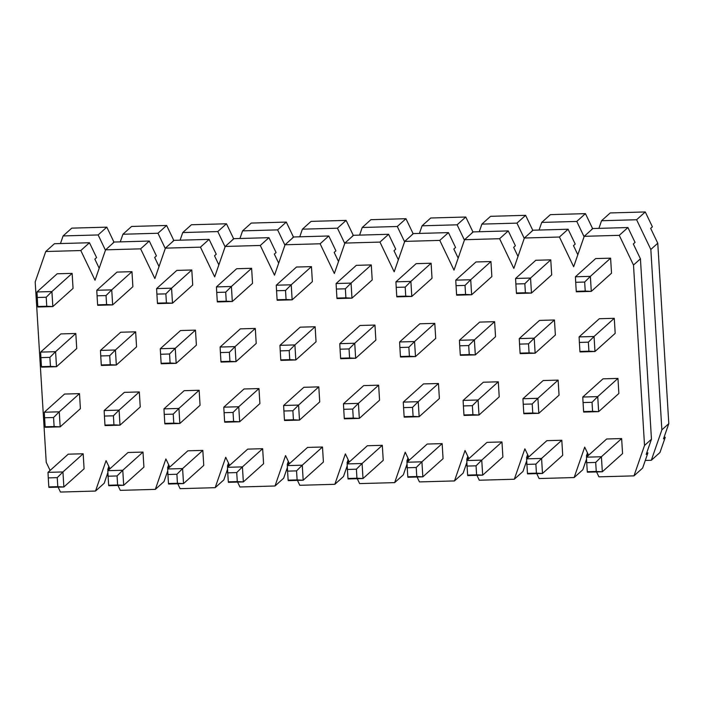<?xml version="1.0" encoding="UTF-8"?>
<svg xmlns="http://www.w3.org/2000/svg" width="704" height="704" viewBox="0 0 704 704"><rect width="100%" height="100%" fill="white"/><g stroke="black" fill="none" stroke-linecap="round" stroke-linejoin="round"><path stroke-width="1.06" d="M50.116 470.448L46.235 462.334L35.2 281.934L45.751 251.522L54.419 243.725L89.47 242.739L96.58 257.594L94.846 259.151L99.194 268.233M108.249 468.09L109.454 468.054L108.874 469.726M107.906 472.516L104.183 483.27L95.506 491.058L106.066 460.645L109.947 468.758M45.751 251.522L80.802 250.536L89.47 242.739M80.802 250.536L95.031 280.245L105.582 249.832L114.25 242.035L149.301 241.05L156.411 255.904L154.678 257.47L159.025 266.543M37.787 306.513L37.866 307.006L52.826 306.583L73.049 288.402L72.134 273.363L57.174 273.786L36.951 291.975L37.787 306.513L46.763 306.258L46.209 297.238L37.233 297.493M49.887 357.377L55.59 351.683L40.63 352.106L60.852 333.916L75.812 333.494L76.727 348.533L56.505 366.714L50.442 366.397L49.887 357.377L40.911 357.623L41.466 366.643L50.442 366.397M57.244 477.638L62.938 471.944L47.986 472.366L68.209 454.186L83.169 453.763L84.084 468.794L63.862 486.983L57.798 486.658L57.244 477.638L48.268 477.893L48.822 486.913L57.798 486.658M53.566 417.507L59.259 411.814L44.308 412.236L64.53 394.055L79.49 393.633L80.406 408.663L60.183 426.853L54.12 426.527L53.566 417.507L44.59 417.762L45.144 426.774L54.12 426.527M106.04 295.557L111.734 289.863L96.782 290.286L117.005 272.096L131.965 271.674L132.88 286.713L112.658 304.894L106.594 304.568L106.04 295.557L97.064 295.803L97.618 304.823L106.594 304.568M109.718 355.687L115.412 349.994L100.461 350.416L120.683 332.235L135.643 331.813L136.558 346.843L116.336 365.024L110.273 364.707L109.718 355.687L100.742 355.934L101.297 364.954L110.273 364.707M117.075 475.948L122.769 470.254L107.809 470.677L128.04 452.496L143 452.074L143.915 467.104L123.693 485.294L117.621 484.968L117.075 475.948L108.099 476.203L108.654 485.223L117.621 484.968M113.397 415.818L119.09 410.124L104.139 410.546L124.362 392.366L139.322 391.943L140.237 406.974L120.014 425.163L113.951 424.838L113.397 415.818L104.421 416.073L104.975 425.093L113.951 424.838M165.871 293.867L171.565 288.174L156.605 288.596L176.836 270.406L191.796 269.984L192.711 285.023L172.489 303.204L166.417 302.887L165.871 293.867L156.895 294.114L157.45 303.134L166.417 302.887M169.55 353.998L175.243 348.304L160.283 348.726L180.514 330.546L195.474 330.123L196.39 345.154L176.167 363.343L170.095 363.018L169.55 353.998L160.574 354.253L161.128 363.273L170.095 363.018M176.906 474.258L182.6 468.574L167.64 468.996L187.871 450.806L202.822 450.384L203.746 465.414L183.515 483.604L177.452 483.278L176.906 474.258L167.93 474.514L168.476 483.534L177.452 483.278M173.228 414.128L178.922 408.434L163.962 408.857L184.193 390.676L199.144 390.254L200.068 405.284L179.846 423.474L173.774 423.148L173.228 414.128L164.252 414.383L164.806 423.403L173.774 423.148M225.702 292.178L231.396 286.484L216.436 286.906L236.667 268.726L251.618 268.303L252.542 283.334L232.311 301.514L226.248 301.198L225.702 292.178L216.726 292.424L217.272 301.444L226.248 301.198M229.381 352.308L235.074 346.614L220.114 347.037L240.346 328.856L255.297 328.434L256.221 343.464L235.99 361.654L229.926 361.328L229.381 352.308L220.405 352.563L220.95 361.583L229.926 361.328M236.729 472.569L242.431 466.884L227.471 467.306L247.702 449.117L262.654 448.694L263.578 463.725L243.346 481.914L237.283 481.589L236.729 472.569L227.762 472.824L228.307 481.844L237.283 481.589M233.05 412.438L238.753 406.754L223.793 407.167L244.024 388.986L258.975 388.564L259.899 403.594L239.668 421.784L233.605 421.458L233.05 412.438L224.083 412.694L224.629 421.714L233.605 421.458M285.525 290.488L291.227 284.794L276.267 285.217L296.498 267.036L311.45 266.614L312.374 281.644L292.142 299.834L286.079 299.508L285.525 290.488L276.558 290.743L277.103 299.763L286.079 299.508M289.203 350.618L294.906 344.925L279.946 345.347L300.168 327.166L315.128 326.744L316.052 341.774L295.821 359.964L289.758 359.638L289.203 350.618L280.236 350.874L280.782 359.894L289.758 359.638M296.56 470.879L302.262 465.194L287.302 465.617L307.525 447.427L322.485 447.005L323.409 462.035L303.178 480.225L297.114 479.899L296.56 470.879L287.584 471.134L288.138 480.154L297.114 479.899M292.882 410.749L298.584 405.064L283.624 405.486L303.846 387.297L318.806 386.874L319.73 401.905L299.499 420.094L293.436 419.769L292.882 410.749L283.906 411.004L284.46 420.024L293.436 419.769M345.356 288.798L351.058 283.105L336.098 283.527L356.321 265.346L371.281 264.924L372.205 279.954L351.974 298.144L345.91 297.818L345.356 288.798L336.38 289.054L336.934 298.074L345.91 297.818M349.034 348.929L354.737 343.244L339.777 343.666L359.999 325.477L374.959 325.054L375.874 340.085L355.652 358.274L349.589 357.949L349.034 348.929L340.058 349.184L340.613 358.204L349.589 357.949M356.391 469.19L362.085 463.505L347.134 463.927L367.356 445.738L382.316 445.315L383.231 460.346L363.009 478.535L356.946 478.21L356.391 469.19L347.415 469.445L347.97 478.465L356.946 478.21M352.713 409.059L358.406 403.374L343.455 403.797L363.678 385.607L378.638 385.185L379.553 400.215L359.33 418.405L353.267 418.079L352.713 409.059L343.737 409.314L344.291 418.334L353.267 418.079M405.187 287.109L410.881 281.415L395.93 281.838L416.152 263.657L431.112 263.234L432.027 278.265L411.805 296.454L405.742 296.129L405.187 287.109L396.211 287.364L396.766 296.384L405.742 296.129M408.866 347.239L414.559 341.554L399.608 341.977L419.83 323.787L434.79 323.365L435.706 338.395L415.483 356.585L409.42 356.259L408.866 347.239L399.89 347.494L400.444 356.514L409.42 356.259M416.222 467.5L421.916 461.815L406.965 462.238L427.187 444.048L442.147 443.626L443.062 458.665L422.84 476.846L416.777 476.52L416.222 467.5L407.246 467.755L407.801 476.775L416.777 476.52M412.544 407.37L418.238 401.685L403.286 402.107L423.509 383.918L438.469 383.495L439.384 398.526L419.162 416.715L413.098 416.39L412.544 407.37L403.568 407.625L404.122 416.645L413.098 416.39M465.018 285.419L470.712 279.734L455.761 280.157L475.983 261.967L490.943 261.545L491.858 276.575L471.636 294.765L465.573 294.439L465.018 285.419L456.042 285.674L456.597 294.694L465.573 294.439M468.697 345.55L474.39 339.865L459.43 340.287L479.662 322.098L494.622 321.675L495.537 336.706L475.314 354.895L469.242 354.57L468.697 345.55L459.721 345.805L460.275 354.825L469.242 354.57M476.054 465.819L481.747 460.126L466.787 460.548L487.018 442.358L501.97 441.936L502.894 456.975L482.671 475.156L476.599 474.83L476.054 465.819L467.078 466.066L467.632 475.086L476.599 474.83M472.375 405.68L478.069 399.995L463.109 400.418L483.34 382.228L498.3 381.806L499.215 396.845L478.993 415.026L472.921 414.7L472.375 405.68L463.399 405.935L463.954 414.955L472.921 414.7M524.85 283.73L530.543 278.045L515.583 278.467L535.814 260.278L550.766 259.855L551.69 274.886L531.467 293.075L525.395 292.75L524.85 283.73L515.874 283.985L516.428 293.005L525.395 292.75M528.528 343.86L534.222 338.175L519.262 338.598L539.493 320.408L554.444 319.986L555.368 335.016L535.137 353.206L529.074 352.88L528.528 343.86L519.552 344.115L520.098 353.135L529.074 352.88M535.876 464.13L541.578 458.436L526.618 458.858L546.85 440.669L561.801 440.246L562.725 455.286L542.494 473.466L536.43 473.15L535.876 464.13L526.909 464.376L527.454 473.396L536.43 473.15M532.206 403.99L537.9 398.306L522.94 398.728L543.171 380.538L558.122 380.116L559.046 395.155L538.815 413.336L532.752 413.01L532.206 403.99L523.23 404.246L523.776 413.266L532.752 413.01M584.672 282.04L590.374 276.355L575.414 276.778L595.646 258.588L610.597 258.166L611.521 273.196L591.29 291.386L585.226 291.06L584.672 282.04L575.705 282.295L576.25 291.315L585.226 291.06M588.35 342.17L594.053 336.486L579.093 336.908L599.324 318.718L614.275 318.296L615.199 333.335L594.968 351.516L588.905 351.19L588.35 342.17L579.383 342.426L579.929 351.446L588.905 351.19M595.707 462.44L601.41 456.746L586.45 457.169L606.672 438.988L621.632 438.566L622.556 453.596L602.325 471.777L596.262 471.46L595.707 462.44L586.731 462.686L587.286 471.706L596.262 471.46M592.029 402.31L597.731 396.616L582.771 397.038L602.994 378.849L617.954 378.426L618.878 393.466L598.646 411.646L592.583 411.33L592.029 402.31L583.062 402.556L583.607 411.576L592.583 411.33M596.578 471.944L598.928 476.846L633.978 475.86L644.53 445.447L651.464 439.208L646.184 454.414L647.918 452.857L646.712 452.892M633.978 475.86L642.646 468.063L647.918 452.857M536.747 473.634L539.097 478.535L574.147 477.55L584.698 447.137L588.588 455.25M574.147 477.55L582.815 469.753L586.546 459.008M587.514 456.21L588.095 454.546L586.362 456.104L587.462 452.91M588.095 454.546L586.89 454.582M476.925 475.323L479.274 480.225L514.316 479.239L524.867 448.826L528.757 456.94M514.316 479.239L522.984 471.442L526.715 460.698M527.683 457.899L528.264 456.236L526.53 457.794L527.639 454.599M528.264 456.236L527.058 456.271M417.094 477.013L419.443 481.914L454.485 480.929L465.036 450.507L468.926 458.63M454.485 480.929L463.153 473.132L466.884 462.387M467.852 459.589L468.433 457.926L466.699 459.483L467.808 456.289M468.433 457.926L467.227 457.961M357.262 478.702L359.612 483.604L394.662 482.618L405.214 452.197L409.094 460.319M394.662 482.618L403.33 474.822L407.053 464.077M408.021 461.278L408.602 459.615L406.868 461.173L407.977 457.978M408.602 459.615L407.396 459.65M297.431 480.383L299.781 485.294L334.831 484.308L345.382 453.886L349.263 462.009M334.831 484.308L343.499 476.511L347.23 465.758M348.198 462.968L348.77 461.305L347.037 462.862L348.146 459.668M348.77 461.305L347.565 461.34M237.6 482.073L239.95 486.983L275 485.998L285.551 455.576L289.441 463.69M275 485.998L283.668 478.201L287.399 467.447M288.367 464.658L288.948 462.994L287.214 464.552L288.314 461.358M288.948 462.994L287.742 463.03M177.769 483.762L180.118 488.673L215.169 487.678L225.72 457.266L229.61 465.379M215.169 487.678L223.837 479.89L227.568 469.137M228.536 466.347L229.117 464.684L227.383 466.242L228.492 463.047M229.117 464.684L227.911 464.71M117.946 485.452L120.296 490.362L155.338 489.368L165.889 458.955L169.778 467.069M155.338 489.368L164.006 481.58L167.737 470.826M168.705 468.037L169.286 466.365L167.552 467.931L168.661 464.737M169.286 466.365L168.08 466.4M109.454 468.054L107.721 469.621L108.83 466.426M58.115 487.142L60.465 492.052L95.506 491.058M149.301 241.05L140.633 248.846L105.582 249.832M218.856 264.854L214.509 255.781L216.242 254.223L209.123 239.36L200.455 247.157L165.414 248.142L154.862 278.564L140.633 248.846M165.414 248.142L174.082 240.354L209.123 239.36M278.687 263.173L274.34 254.091L276.074 252.534L268.954 237.67L260.286 245.467L225.245 246.453L214.685 276.874L200.455 247.157M225.245 246.453L233.913 238.665L268.954 237.67M338.518 261.483L334.171 252.402L335.905 250.844L328.786 235.981L320.118 243.778L285.067 244.763L274.516 275.185L260.286 245.467M285.067 244.763L293.735 236.975L328.786 235.981M398.341 259.794L393.994 250.712L395.727 249.154L388.617 234.291L379.949 242.088L344.898 243.082L334.347 273.495L320.118 243.778M344.898 243.082L353.566 235.286L388.617 234.291M458.172 258.104L453.825 249.022L455.558 247.465L448.448 232.602L439.78 240.398L404.73 241.393L394.178 271.806L379.949 242.088M404.73 241.393L413.398 233.596L448.448 232.602M518.003 256.414L513.656 247.333L515.39 245.775L508.27 230.921L499.602 238.709L464.561 239.703L454.01 270.116L439.78 240.398M464.561 239.703L473.229 231.906L508.27 230.921M577.834 254.725L573.487 245.643L575.221 244.086L568.102 229.231L559.434 237.019L524.392 238.014L513.832 268.426L499.602 238.709M524.392 238.014L533.06 230.217L568.102 229.231M644.53 445.447L633.494 265.047L640.429 258.817L633.318 243.954L635.052 242.396L627.933 227.542L619.265 235.33L584.214 236.324L573.663 266.737L559.434 237.019M584.214 236.324L592.882 228.527L627.933 227.542M633.494 265.047L619.265 235.33M640.429 258.817L651.464 439.208M586.45 457.169L586.731 462.686M587.286 471.706L587.365 472.199L602.325 471.777L601.41 456.746L621.632 438.566M526.618 458.858L526.909 464.376M527.454 473.396L527.542 473.889L542.494 473.466L541.578 458.436L561.801 440.246M466.787 460.548L467.078 466.066M467.632 475.086L467.711 475.578L482.671 475.156L481.747 460.126L501.97 441.936M406.965 462.238L407.246 467.755M407.801 476.775L407.88 477.268L422.84 476.846L421.916 461.815L442.147 443.626M347.134 463.927L347.415 469.445M347.97 478.465L348.049 478.958L363.009 478.535L362.085 463.505L382.316 445.315M287.302 465.617L287.584 471.134M288.138 480.154L288.218 480.647L303.178 480.225L302.262 465.194L322.485 447.005M227.471 467.306L227.762 472.824M228.307 481.844L228.395 482.337L243.346 481.914L242.431 466.884L262.654 448.694M167.64 468.996L167.93 474.514M168.476 483.534L168.564 484.026L183.515 483.604L182.6 468.574L202.822 450.384M107.809 470.677L108.099 476.203M108.654 485.223L108.733 485.716L123.693 485.294L122.769 470.254L143 452.074M47.986 472.366L48.268 477.893M48.822 486.913L48.902 487.406L63.862 486.983L62.938 471.944L83.169 453.763M582.771 397.038L583.062 402.556M583.607 411.576L583.686 412.069L598.646 411.646L597.731 396.616L617.954 378.426M522.94 398.728L523.23 404.246M523.776 413.266L523.864 413.758L538.815 413.336L537.9 398.306L558.122 380.116M463.109 400.418L463.399 405.935M463.954 414.955L464.033 415.448L478.993 415.026L478.069 399.995L498.3 381.806M403.286 402.107L403.568 407.625M404.122 416.645L404.202 417.138L419.162 416.715L418.238 401.685L438.469 383.495M343.455 403.797L343.737 409.314M344.291 418.334L344.37 418.827L359.33 418.405L358.406 403.374L378.638 385.185M283.624 405.486L283.906 411.004M284.46 420.024L284.539 420.517L299.499 420.094L298.584 405.064L318.806 386.874M223.793 407.167L224.083 412.694M224.629 421.714L224.717 422.206L239.668 421.784L238.753 406.754L258.975 388.564M163.962 408.857L164.252 414.383M164.806 423.403L164.886 423.896L179.846 423.474L178.922 408.434L199.144 390.254M104.139 410.546L104.421 416.073M104.975 425.093L105.054 425.586L120.014 425.163L119.09 410.124L139.322 391.943M44.308 412.236L44.59 417.762M45.144 426.774L45.223 427.275L60.183 426.853L59.259 411.814L79.49 393.633M579.093 336.908L579.383 342.426M579.929 351.446L580.017 351.938L594.968 351.516L594.053 336.486L614.275 318.296M519.262 338.598L519.552 344.115M520.098 353.135L520.186 353.628L535.137 353.206L534.222 338.175L554.444 319.986M459.43 340.287L459.721 345.805M460.275 354.825L460.354 355.318L475.314 354.895L474.39 339.865L494.622 321.675M399.608 341.977L399.89 347.494M400.444 356.514L400.523 357.007L415.483 356.585L414.559 341.554L434.79 323.365M339.777 343.666L340.058 349.184M340.613 358.204L340.692 358.697L355.652 358.274L354.737 343.244L374.959 325.054M279.946 345.347L280.236 350.874M280.782 359.894L280.87 360.386L295.821 359.964L294.906 344.925L315.128 326.744M220.114 347.037L220.405 352.563M220.95 361.583L221.038 362.076L235.99 361.654L235.074 346.614L255.297 328.434M160.283 348.726L160.574 354.253M161.128 363.273L161.207 363.766L176.167 363.343L175.243 348.304L195.474 330.123M100.461 350.416L100.742 355.934M101.297 364.954L101.376 365.446L116.336 365.024L115.412 349.994L135.643 331.813M40.63 352.106L40.911 357.623M41.466 366.643L41.545 367.136L56.505 366.714L55.59 351.683L75.812 333.494M575.414 276.778L575.705 282.295M576.25 291.315L576.338 291.808L591.29 291.386L590.374 276.355L610.597 258.166M515.583 278.467L515.874 283.985M516.428 293.005L516.507 293.498L531.467 293.075L530.543 278.045L550.766 259.855M455.761 280.157L456.042 285.674M456.597 294.694L456.676 295.187L471.636 294.765L470.712 279.734L490.943 261.545M395.93 281.838L396.211 287.364M396.766 296.384L396.845 296.877L411.805 296.454L410.881 281.415L431.112 263.234M336.098 283.527L336.38 289.054M336.934 298.074L337.014 298.566L351.974 298.144L351.058 283.105L371.281 264.924M276.267 285.217L276.558 290.743M277.103 299.763L277.191 300.256L292.142 299.834L291.227 284.794L311.45 266.614M216.436 286.906L216.726 292.424M217.272 301.444L217.36 301.937L232.311 301.514L231.396 286.484L251.618 268.303M156.605 288.596L156.895 294.114M157.45 303.134L157.529 303.626L172.489 303.204L171.565 288.174L191.796 269.984M96.782 290.286L97.064 295.803M97.618 304.823L97.698 305.316L112.658 304.894L111.734 289.863L131.965 271.674M46.209 297.238L51.911 291.553L36.951 291.975M46.763 306.258L52.826 306.583L51.911 291.553L72.134 273.363M60.447 243.558L63.087 235.937L71.755 228.14L106.806 227.154L113.916 242.009L112.297 243.795M63.087 235.937L98.138 234.942L106.806 227.154M98.138 234.942L105.45 250.219M120.27 241.868L122.918 234.247L131.586 226.45L166.637 225.465L173.747 240.319L172.128 242.106M645.286 460.442L651.314 460.275L661.866 429.854L668.8 423.623L663.52 438.83L665.254 437.272L664.057 437.307M651.314 460.275L659.982 452.478L665.254 437.272M106.823 475.64L108.064 475.605M166.654 473.95L167.895 473.915M166.637 225.465L157.969 233.253L122.918 234.247M165.282 248.53L157.969 233.253M231.95 240.416L233.578 238.63L226.468 223.775L217.791 231.563L182.75 232.558L180.101 240.178M182.75 232.558L191.418 224.761L226.468 223.775M225.104 246.84L217.791 231.563M291.782 238.726L293.41 236.94L286.29 222.086L277.622 229.874L242.581 230.868L239.932 238.489M242.581 230.868L251.249 223.071L286.29 222.086M284.935 245.15L277.622 229.874M351.613 237.037L353.241 235.25L346.122 220.396L337.454 228.193L302.403 229.178L299.763 236.799M302.403 229.178L311.071 221.382L346.122 220.396M344.766 243.461L337.454 228.193M411.444 235.356L413.063 233.561L405.953 218.706L397.285 226.503L362.234 227.489L359.594 235.11M362.234 227.489L370.902 219.692L405.953 218.706M404.598 241.771L397.285 226.503M471.275 233.666L472.894 231.871L465.784 217.017L457.116 224.814L422.066 225.799L419.417 233.429M422.066 225.799L430.734 218.002L465.784 217.017M464.429 240.082L457.116 224.814M531.106 231.977L532.726 230.19L525.615 215.327L516.947 223.124L481.897 224.11L479.248 231.739M481.897 224.11L490.565 216.322L525.615 215.327M524.26 238.392L516.947 223.124M590.929 230.287L592.557 228.501L585.438 213.638L576.77 221.434L541.728 222.42L539.079 230.05M541.728 222.42L550.396 214.632L585.438 213.638M584.082 236.702L576.77 221.434M661.866 429.854L650.83 249.462L657.765 243.223L650.654 228.369L652.388 226.811L645.269 211.948L636.601 219.745L601.55 220.73L598.91 228.36M601.55 220.73L610.227 212.942L645.269 211.948M650.83 249.462L636.601 219.745M585.464 462.132L586.705 462.097M525.633 463.822L526.874 463.786M465.802 465.511L467.042 465.476M405.97 467.201L407.22 467.166M346.139 468.89L347.389 468.855M286.317 470.571L287.558 470.536M226.486 472.261L227.726 472.226M657.765 243.223L668.8 423.623"/></g></svg>
